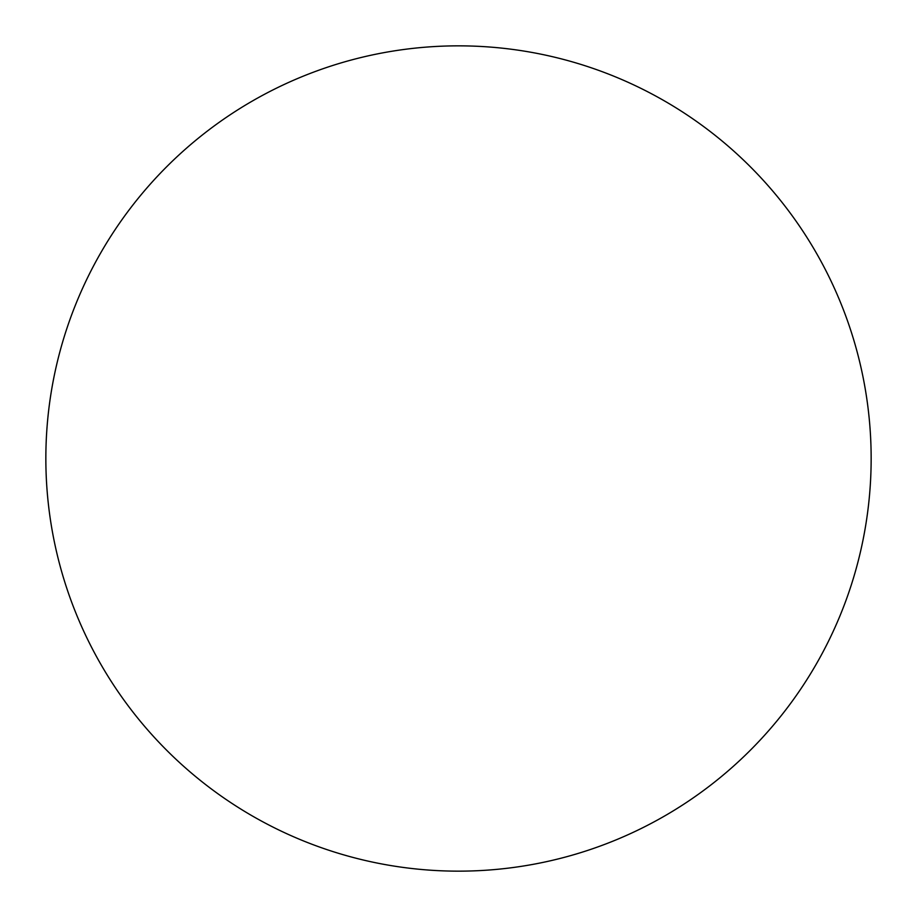 <?xml version="1.0" encoding="UTF-8"?>
<svg xmlns="http://www.w3.org/2000/svg" width="917" height="917" viewBox="0 0 917 917"><rect width="100%" height="100%" fill="white"/><g stroke="black" fill="none" stroke-linecap="round" stroke-linejoin="round"><path stroke-width="0.69" stroke-dasharray="4.58 3.44" d="M458.5 871.15A412.65 412.65 0 0 1 45.85 458.5A412.65 412.65 0 0 1 458.5 45.85A412.65 412.65 0 0 1 871.15 458.5A412.65 412.65 0 0 1 458.5 871.15M45.85 458.5A412.65 412.65 0 0 0 458.5 871.15A412.65 412.65 0 0 0 871.15 458.5A412.65 412.65 0 0 0 458.5 45.85A412.65 412.65 0 0 0 45.85 458.5A412.65 412.65 0 0 1 458.5 45.85A412.65 412.65 0 0 1 871.15 458.5"/><path stroke-width="1.38" d="M458.5 45.85A412.65 412.65 0 0 1 871.15 458.5A412.65 412.65 0 0 1 458.5 871.15A412.65 412.65 0 0 1 45.85 458.5A412.65 412.65 0 0 1 458.5 45.85M45.85 458.5A412.65 412.65 0 0 0 458.5 871.15A412.65 412.65 0 0 0 871.15 458.5A412.65 412.65 0 0 0 458.5 45.85A412.65 412.65 0 0 0 45.85 458.5"/></g></svg>
